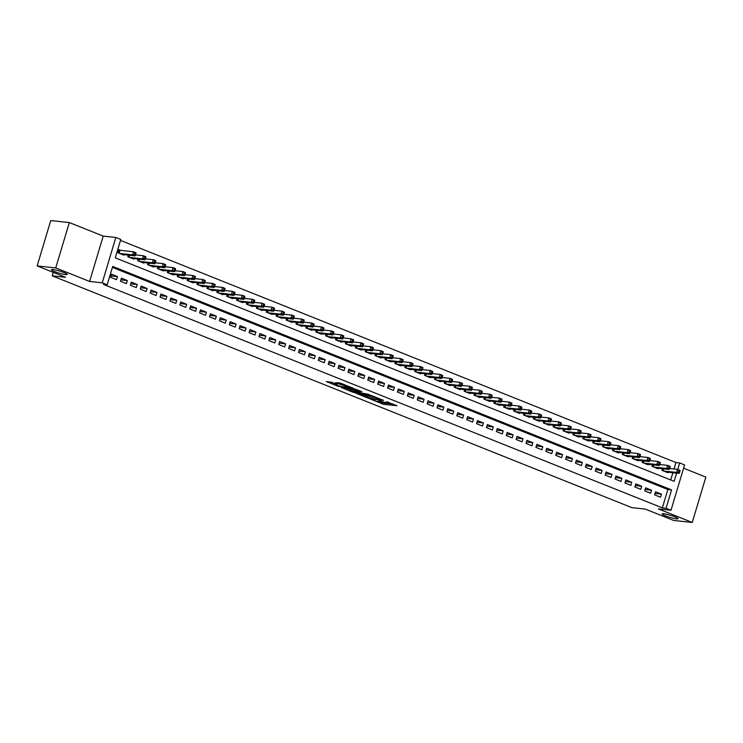 <?xml version="1.0" encoding="UTF-8"?>
<svg xmlns="http://www.w3.org/2000/svg" width="743" height="743" viewBox="0 0 743 743"><rect width="100%" height="100%" fill="white"/><g stroke="black" fill="none" stroke-linecap="round" stroke-linejoin="round"><path stroke-width="1.11" d="M371.509 399.539L383.694 404.341L397.068 405.734L386.583 401.749A4.049 0.52 -163.3 0 1 388.125 402.66A4.049 0.52 -163.3 0 1 387.354 402.743L386.258 402.622A4.049 0.52 -163.3 0 1 380.815 401.127L378.289 400.263L379.794 401.016A4.049 0.52 -163.3 0 1 381.345 401.935A4.049 0.52 -163.3 0 1 380.574 402.009L379.478 401.889A4.049 0.52 -163.3 0 1 374.035 400.393L371.509 399.539M65.625 274.585A8.257 1.068 -163.3 0 0 67.204 274.427A8.257 1.068 -163.3 0 0 61.948 271.789A8.257 1.068 -163.3 0 0 52.967 269.523A8.257 1.068 -163.3 0 0 51.388 269.681A8.257 1.068 -163.3 0 0 56.644 272.319A8.257 1.068 -163.3 0 0 65.625 274.585M676.427 518.837A8.257 1.068 -163.3 0 0 678.006 518.679A8.257 1.068 -163.3 0 0 672.749 516.041A8.257 1.068 -163.3 0 0 663.768 513.775A8.257 1.068 -163.3 0 0 662.18 513.933A8.257 1.068 -163.3 0 0 667.446 516.571A8.257 1.068 -163.3 0 0 676.427 518.837M331.945 382.357L326.316 381.521L338.26 386.388L353.324 388.245L339.681 382.914L335.474 382.738L350.129 387.419L340.842 386.555L335 384.54L337.331 384.605L331.945 382.357M37.15 265.91L50.756 220.55L69.331 222.556L55.725 267.917L37.15 265.91L65.588 277.278L52.214 275.839L631.856 507.627L645.23 509.076L673.669 520.444L692.244 522.45L658.363 508.909L670.994 510.265L666.053 508.286L662.338 507.887L103.463 284.402L107.178 284.801L102.237 282.823L115.843 237.463L120.793 239.441L115.276 257.83L674.142 481.325L676.594 473.133M55.725 267.917L89.606 281.458L102.237 282.823M356.751 393.567L370.153 398.926L383.518 400.319L369.884 394.988L356.751 393.567M353.352 392.425L341.409 387.558L354.782 388.951L361.869 391.663L356.064 391.134L359.798 392.722L368.565 394.31L355.052 392.889L353.473 392.035M692.244 522.45L705.85 477.09L683.616 468.201M120.589 250.4L118.861 249.713L117.942 252.778L123.877 255.146L124.025 254.654M654.611 494.847L660.546 497.225L661.465 494.16L655.53 491.782L654.611 494.847M644.72 490.891L650.654 493.268L651.574 490.204L645.639 487.826L644.72 490.891M634.828 486.934L640.763 489.312L641.683 486.247L635.748 483.869L634.828 486.934M624.937 482.978L630.872 485.355L631.791 482.291L625.857 479.913L624.937 482.978M615.046 479.031L620.981 481.399L621.9 478.334L615.966 475.966L615.046 479.031M605.155 475.074L611.09 477.443L612.009 474.378L606.074 472.009L605.155 475.074M595.264 471.118L601.198 473.486L602.118 470.421L596.183 468.053L595.264 471.118M585.373 467.161L591.307 469.53L592.227 466.465L586.292 464.096L585.373 467.161M575.481 463.205L581.416 465.573L582.336 462.508L576.401 460.14L575.481 463.205M565.59 459.248L571.525 461.626L572.444 458.561L566.51 456.183L565.59 459.248M555.699 455.292L561.634 457.669L562.553 454.605L556.618 452.227L555.699 455.292M545.808 451.335L551.743 453.713L552.662 450.648L546.727 448.27L545.808 451.335M535.917 447.379L541.851 449.756L542.771 446.692L536.836 444.314L535.917 447.379M526.025 443.422L531.96 445.8L532.88 442.735L526.945 440.358L526.025 443.422M516.134 439.475L522.069 441.844L522.988 438.779L517.054 436.41L516.134 439.475M506.243 435.519L512.178 437.887L513.097 434.822L507.163 432.454L506.243 435.519M496.352 431.562L502.287 433.931L503.206 430.866L497.271 428.497L496.352 431.562M486.461 427.606L492.395 429.974L493.315 426.909L487.38 424.541L486.461 427.606M476.569 423.649L482.504 426.018L483.424 422.953L477.489 420.584L476.569 423.649M466.678 419.693L472.613 422.07L473.532 419.006L467.598 416.628L466.678 419.693M456.787 415.736L462.722 418.114L463.641 415.049L457.707 412.671L456.787 415.736M446.896 411.78L452.831 414.157L453.75 411.093L447.815 408.715L446.896 411.78M437.005 407.823L442.939 410.201L443.859 407.136L437.924 404.759L437.005 407.823M427.114 403.867L433.048 406.245L433.968 403.18L428.033 400.802L427.114 403.867M417.222 399.91L423.157 402.288L424.077 399.223L418.142 396.855L417.222 399.91M407.331 395.963L413.266 398.332L414.185 395.267L408.251 392.898L407.331 395.963M397.44 392.007L403.375 394.375L404.294 391.31L398.359 388.942L397.44 392.007M387.549 388.05L393.484 390.419L394.403 387.354L388.468 384.985L387.549 388.05M377.658 384.094L383.592 386.462L384.512 383.397L378.577 381.029L377.658 384.094M367.757 380.137L373.701 382.515L374.621 379.45L368.677 377.072L367.757 380.137M357.866 376.181L363.801 378.558L364.72 375.494L358.785 373.116L357.866 376.181M347.975 372.224L353.909 374.602L354.829 371.537L348.894 369.16L347.975 372.224M338.084 368.268L344.018 370.646L344.938 367.581L339.003 365.203L338.084 368.268M328.192 364.311L334.127 366.689L335.047 363.624L329.112 361.247L328.192 364.311M318.301 360.355L324.236 362.733L325.155 359.668L319.221 357.29L318.301 360.355M308.41 356.408L314.345 358.776L315.264 355.711L309.329 353.343L308.41 356.408M298.519 352.451L304.454 354.82L305.373 351.755L299.438 349.386L298.519 352.451M288.628 348.495L294.562 350.863L295.482 347.798L289.547 345.43L288.628 348.495M278.736 344.538L284.671 346.907L285.591 343.842L279.656 341.474L278.736 344.538M268.845 340.582L274.78 342.96L275.699 339.895L269.765 337.517L268.845 340.582M258.954 336.625L264.889 339.003L265.808 335.938L259.874 333.561L258.954 336.625M249.063 332.669L254.998 335.047L255.917 331.982L249.982 329.604L249.063 332.669M239.172 328.712L245.106 331.09L246.026 328.025L240.091 325.648L239.172 328.712M229.281 324.756L235.215 327.134L236.135 324.069L230.2 321.691L229.281 324.756M219.389 320.8L225.324 323.177L226.243 320.112L220.309 317.735L219.389 320.8M209.498 316.852L215.433 319.221L216.352 316.156L210.418 313.787L209.498 316.852M199.607 312.896L205.542 315.264L206.461 312.199L200.526 309.831L199.607 312.896M189.716 308.939L195.65 311.308L196.57 308.243L190.635 305.875L189.716 308.939M179.825 304.983L185.759 307.351L186.679 304.286L180.744 301.918L179.825 304.983M169.933 301.026L175.868 303.395L176.788 300.33L170.853 297.962L169.933 301.026M160.042 297.07L165.977 299.448L166.896 296.383L160.962 294.005L160.042 297.07M150.151 293.113L156.086 295.491L157.005 292.426L151.07 290.049L150.151 293.113M140.26 289.157L146.195 291.535L147.114 288.47L141.179 286.092L140.26 289.157M130.369 285.201L136.303 287.578L137.223 284.513L131.288 282.136L130.369 285.201M120.477 281.244L126.412 283.622L127.332 280.557L121.397 278.179L120.477 281.244M662.338 507.887L667.855 489.498L112.407 267.378M117.44 276.6L111.506 274.232L110.586 277.297L116.521 279.665L117.44 276.6L110.995 275.904M674.012 468.972L675.944 462.527L120.496 240.407M670.715 479.95L672.879 472.734M668.05 472.214L667.901 472.706L661.967 470.328L662.45 468.722M658.159 468.257L658.01 468.749L652.075 466.372L652.558 464.765M648.267 464.301L648.119 464.793L642.184 462.415L642.667 460.809M638.376 460.344L638.228 460.836L632.293 458.468L632.776 456.852M628.485 456.388L628.337 456.88L622.402 454.512L622.885 452.896M618.594 452.441L618.445 452.924L612.511 450.555L612.994 448.948M608.703 448.484L608.554 448.967L602.619 446.599L603.102 444.992M598.812 444.528L598.663 445.011L592.728 442.642L593.211 441.036M588.92 440.571L588.772 441.063L582.837 438.686L583.32 437.079M579.029 436.615L578.881 437.107L572.946 434.729L573.429 433.123M569.138 432.658L568.989 433.15L563.055 430.773L563.538 429.166M559.247 428.702L559.098 429.194L553.163 426.816L553.646 425.21M549.356 424.745L549.207 425.237L543.272 422.86L543.755 421.253M539.464 420.789L539.316 421.281L533.381 418.903L533.864 417.297M529.573 416.832L529.425 417.325L523.49 414.956L523.973 413.34M519.682 412.885L519.533 413.368L513.599 411L514.082 409.393M509.791 408.929L509.642 409.412L503.708 407.043L504.191 405.437M499.9 404.972L499.751 405.455L493.816 403.087L494.299 401.48M490.009 401.016L489.86 401.508L483.925 399.13L484.408 397.524M480.117 397.059L479.969 397.551L474.034 395.174L474.517 393.567M470.226 393.103L470.078 393.595L464.143 391.217L464.626 389.611M460.335 389.146L460.186 389.638L454.252 387.261L454.735 385.654M450.444 385.19L450.295 385.682L444.36 383.304L444.843 381.698M440.553 381.233L440.404 381.726L434.469 379.348L434.952 377.741M430.652 377.277L430.513 377.769L424.578 375.401L425.061 373.785M420.761 373.33L420.622 373.813L414.687 371.444L415.17 369.838M410.87 369.373L410.73 369.856L404.796 367.488L405.279 365.881M400.979 365.417L400.839 365.9L394.904 363.531L395.387 361.925M391.087 361.46L390.948 361.952L385.013 359.575L385.487 357.968M381.196 357.504L381.057 357.996L375.122 355.618L375.596 354.012M371.305 353.547L371.156 354.039L365.222 351.662L365.705 350.055M361.414 349.591L361.265 350.083L355.33 347.705L355.813 346.099M351.523 345.634L351.374 346.127L345.439 343.749L345.922 342.142M341.631 341.678L341.483 342.17L335.548 339.792L336.031 338.186M331.74 337.721L331.592 338.214L325.657 335.845L326.14 334.229M321.849 333.765L321.7 334.257L315.766 331.889L316.249 330.282M311.958 329.818L311.809 330.301L305.875 327.932L306.357 326.326M302.067 325.861L301.918 326.344L295.983 323.976L296.466 322.369M292.175 321.905L292.027 322.388L286.092 320.019L286.575 318.413M282.284 317.948L282.136 318.441L276.201 316.063L276.684 314.456M272.393 313.992L272.244 314.484L266.31 312.106L266.793 310.5M262.502 310.035L262.353 310.528L256.419 308.15L256.902 306.543M252.611 306.079L252.462 306.571L246.527 304.193L247.01 302.587M242.72 302.122L242.571 302.615L236.636 300.237L237.119 298.63M232.828 298.166L232.68 298.658L226.745 296.29L227.228 294.674M222.937 294.209L222.789 294.702L216.854 292.333L217.337 290.717M213.046 290.262L212.897 290.745L206.963 288.377L207.446 286.77M203.155 286.306L203.006 286.789L197.071 284.42L197.554 282.814M193.264 282.349L193.115 282.832L187.18 280.464L187.663 278.857M183.372 278.393L183.224 278.885L177.289 276.507L177.772 274.901M173.481 274.436L173.333 274.929L167.398 272.551L167.881 270.944M163.59 270.48L163.441 270.972L157.507 268.594L157.99 266.988M153.699 266.523L153.55 267.016L147.616 264.638L148.098 263.031M143.808 262.567L143.659 263.059L137.724 260.682L138.207 259.075M133.916 258.61L133.768 259.103L127.833 256.734L128.316 255.118M53.264 272.347L52.214 275.839M89.606 281.458L103.212 236.098L69.331 222.556M103.212 236.098L115.843 237.463M675.944 462.527L679.659 462.935L684.6 464.914L670.994 510.265M666.053 508.286L671.57 489.906L112.695 266.412L107.178 284.801M677.709 469.418L679.659 462.935M667.855 489.498L671.57 489.906M661.465 494.16L655.029 493.463M651.574 490.204L645.138 489.507M641.683 486.247L635.246 485.55M631.791 482.291L625.355 481.594M621.9 478.334L615.464 477.638M612.009 474.378L605.573 473.681M602.118 470.421L595.682 469.725M592.227 466.465L585.79 465.777M582.336 462.508L575.899 461.821M572.444 458.561L566.008 457.864M562.553 454.605L556.117 453.908M552.662 450.648L546.226 449.952M542.771 446.692L536.335 445.995M532.88 442.735L526.443 442.039M522.988 438.779L516.552 438.082M513.097 434.822L506.661 434.126M503.206 430.866L496.77 430.169M493.315 426.909L486.879 426.213M483.424 422.953L476.987 422.265M473.532 419.006L467.096 418.309M463.641 415.049L457.205 414.353M453.75 411.093L447.314 410.396M443.859 407.136L437.413 406.44M433.968 403.18L427.522 402.483M424.077 399.223L417.631 398.527M414.185 395.267L407.74 394.57M404.294 391.31L397.849 390.614M394.403 387.354L387.957 386.657M384.512 383.397L378.066 382.71M374.621 379.45L368.175 378.754M364.72 375.494L358.284 374.797M354.829 371.537L348.393 370.841M344.938 367.581L338.502 366.884M335.047 363.624L328.61 362.928M325.155 359.668L318.719 358.971M315.264 355.711L308.828 355.015M305.373 351.755L298.937 351.058M295.482 347.798L289.046 347.102M285.591 343.842L279.154 343.155M275.699 339.895L269.263 339.198M265.808 335.938L259.372 335.242M255.917 331.982L249.481 331.285M246.026 328.025L239.59 327.329M236.135 324.069L229.698 323.372M226.243 320.112L219.807 319.416M216.352 316.156L209.916 315.459M206.461 312.199L200.025 311.503M196.57 308.243L190.134 307.546M186.679 304.286L180.243 303.599M176.788 300.33L170.351 299.643M166.896 296.383L160.46 295.686M157.005 292.426L150.569 291.73M147.114 288.47L140.678 287.773M137.223 284.513L130.787 283.817M127.332 280.557L120.895 279.86M380.806 402.028L384.066 403.115L393.214 404.108M360.726 393.994L365.658 395.973M368.407 398.146L381.122 399.715L379.543 398.935A4.049 0.52 -163.3 0 0 374.101 397.44L366.225 396.595A4.049 0.52 -163.3 0 0 365.445 396.669A4.049 0.52 -163.3 0 0 366.996 397.579L368.407 398.146M365.445 396.669L365.816 395.443A4.049 0.52 -163.3 0 1 366.587 395.369L373.116 396.065M350.352 389.852L345.625 387.957M358.024 390.029L356.426 389.908L356.064 391.134M350.78 390.512L355.971 392.592L359.259 392.898L355.526 391.31L350.78 390.512L351.151 389.286L350.501 389.351L350.129 390.577M351.151 389.286L356.324 390.261M339.207 382.859L342.922 383.992M330.607 381.958L335.214 383.797M666.174 472.009L679.102 473.412L676.632 472.418L677.551 469.353L669.638 468.499M678.981 470.672L677.551 469.353L680.021 470.347L679.966 471.071L678.981 470.672L678.61 471.898L679.604 472.297L679.966 471.071M678.61 471.898L676.632 472.418L663.703 471.025M679.604 472.297L679.102 473.412M656.283 468.053L669.211 469.455L666.74 468.461L667.66 465.397L659.747 464.542M669.09 466.715L667.66 465.397L670.13 466.39L670.075 467.115L669.09 466.715L668.719 467.941L669.712 468.341L670.075 467.115M668.719 467.941L666.74 468.461L653.812 467.068M669.712 468.341L669.211 469.455M646.391 464.096L659.32 465.499L656.849 464.505L657.769 461.44L649.856 460.586M659.199 462.759L657.769 461.44L660.239 462.434L660.183 463.158L659.199 462.759L658.827 463.985L659.821 464.384L660.183 463.158M658.827 463.985L656.849 464.505L643.921 463.112M659.821 464.384L659.32 465.499M636.5 460.149L649.428 461.542L646.958 460.549L647.877 457.484L639.964 456.629M649.308 458.812L647.877 457.484L650.348 458.477L650.292 459.202L649.308 458.812L648.936 460.038L649.93 460.428L650.292 459.202M648.936 460.038L646.958 460.549L634.03 459.155M649.93 460.428L649.428 461.542M626.609 456.193L639.537 457.586L637.067 456.592L637.986 453.527L630.073 452.682M639.417 454.855L637.986 453.527L640.457 454.521L640.401 455.245L639.417 454.855L639.045 456.081L640.039 456.471L640.401 455.245M639.045 456.081L637.067 456.592L624.139 455.199M640.039 456.471L639.537 457.586M616.718 452.236L629.646 453.629L627.176 452.645L628.095 449.58L620.182 448.726M629.525 450.899L628.095 449.58L630.566 450.564L630.51 451.289L629.525 450.899L629.154 452.125L630.148 452.515L630.51 451.289M629.154 452.125L627.176 452.645L614.247 451.242M630.148 452.515L629.646 453.629M606.827 448.28L619.755 449.673L617.284 448.688L618.204 445.624L610.291 444.769M619.634 446.942L618.204 445.624L620.674 446.608L620.619 447.332L619.634 446.942L619.263 448.168L620.256 448.558L620.619 447.332M619.263 448.168L617.284 448.688L604.356 447.286M620.256 448.558L619.755 449.673M596.935 444.323L609.864 445.716L607.393 444.732L608.313 441.667L600.4 440.813M609.743 442.986L608.313 441.667L610.783 442.652L610.727 443.385L609.743 442.986L609.371 444.212L610.365 444.611L610.727 443.385M609.371 444.212L607.393 444.732L594.465 443.33M610.365 444.611L609.864 445.716M587.044 440.367L599.972 441.76L597.502 440.775L598.421 437.711L590.509 436.856M599.852 439.029L598.421 437.711L600.892 438.695L600.836 439.429L599.852 439.029L599.48 440.255L600.474 440.655L600.836 439.429M599.48 440.255L597.502 440.775L584.574 439.382M600.474 440.655L599.972 441.76M577.153 436.41L590.081 437.803L587.611 436.819L588.53 433.754L580.617 432.9M589.961 435.073L588.53 433.754L591.001 434.739L590.945 435.472L589.961 435.073L589.589 436.299L590.583 436.698L590.945 435.472M589.589 436.299L587.611 436.819L574.673 435.426M590.583 436.698L590.081 437.803M567.262 432.454L580.19 433.856L577.72 432.863L578.639 429.798L570.726 428.943M580.069 431.116L578.639 429.798L581.11 430.791L581.054 431.516L580.069 431.116L579.698 432.342L580.692 432.742L581.054 431.516M579.698 432.342L577.72 432.863L564.782 431.469M580.692 432.742L580.19 433.856M557.371 428.497L570.299 429.9L567.819 428.906L568.739 425.841L560.835 424.987M570.178 427.16L568.739 425.841L571.218 426.835L571.163 427.559L570.178 427.16L569.807 428.386L570.8 428.785L571.163 427.559M569.807 428.386L567.819 428.906L554.891 427.513M570.8 428.785L570.299 429.9M547.48 424.541L560.408 425.943L557.928 424.95L558.847 421.885L550.944 421.03M560.287 423.204L558.847 421.885L561.327 422.878L561.271 423.603L560.287 423.204L559.916 424.429L560.909 424.829L561.271 423.603M559.916 424.429L557.928 424.95L545 423.556M560.909 424.829L560.408 425.943M537.588 420.594L550.517 421.987L548.037 420.993L548.956 417.928L541.053 417.074M550.396 419.256L548.956 417.928L551.436 418.922L551.38 419.646L550.396 419.256L550.024 420.482L551.009 420.872L551.38 419.646M550.024 420.482L548.037 420.993L535.109 419.6M551.009 420.872L550.517 421.987M527.697 416.637L540.625 418.03L538.146 417.037L539.065 413.972L531.161 413.117M540.505 415.3L539.065 413.972L541.545 414.966L541.489 415.69L540.505 415.3L540.133 416.526L541.118 416.916L541.489 415.69M540.133 416.526L538.146 417.037L525.217 415.643M541.118 416.916L540.625 418.03M517.806 412.681L530.734 414.074L528.254 413.089L529.174 410.025L521.27 409.17M530.613 411.343L529.174 410.025L531.654 411.009L531.598 411.733L530.613 411.343L530.242 412.569L531.226 412.959L531.598 411.733M530.242 412.569L528.254 413.089L515.326 411.687M531.226 412.959L530.734 414.074M507.915 408.724L520.843 410.117L518.363 409.133L519.283 406.068L511.379 405.214M520.713 407.387L519.283 406.068L521.762 407.053L521.707 407.777L520.713 407.387L520.351 408.613L521.335 409.003L521.707 407.777M520.351 408.613L518.363 409.133L505.435 407.731M521.335 409.003L520.843 410.117M498.024 404.768L510.952 406.161L508.472 405.176L509.392 402.112L501.488 401.257M510.822 403.43L509.392 402.112L511.871 403.096L511.816 403.83L510.822 403.43L510.46 404.656L511.444 405.056L511.816 403.83M510.46 404.656L508.472 405.176L495.544 403.774M511.444 405.056L510.952 406.161M488.123 400.811L501.061 402.204L498.581 401.22L499.5 398.155L491.597 397.301M500.931 399.474L499.5 398.155L501.98 399.14L501.924 399.873L500.931 399.474L500.568 400.7L501.553 401.099L501.924 399.873M500.568 400.7L498.581 401.22L485.653 399.827M501.553 401.099L501.061 402.204M478.232 396.855L491.16 398.248L488.69 397.264L489.609 394.199L481.705 393.344M491.039 395.517L489.609 394.199L492.08 395.183L492.033 395.917L491.039 395.517L490.677 396.743L491.662 397.143L492.033 395.917M490.677 396.743L488.69 397.264L475.761 395.87M491.662 397.143L491.16 398.248M468.341 392.898L481.269 394.301L478.798 393.307L479.718 390.242L471.814 389.388M481.148 391.561L479.718 390.242L482.188 391.236L482.142 391.96L481.148 391.561L480.786 392.787L481.77 393.186L482.142 391.96M480.786 392.787L478.798 393.307L465.87 391.914M481.77 393.186L481.269 394.301M458.45 388.942L471.378 390.344L468.907 389.351L469.827 386.286L461.914 385.431M471.257 387.605L469.827 386.286L472.297 387.279L472.251 388.004L471.257 387.605L470.895 388.83L471.879 389.23L472.251 388.004M470.895 388.83L468.907 389.351L455.979 387.957M471.879 389.23L471.378 390.344M448.558 384.985L461.487 386.388L459.016 385.394L459.936 382.329L452.023 381.475M461.366 383.648L459.936 382.329L462.406 383.323L462.36 384.047L461.366 383.648L461.004 384.874L461.988 385.273L462.36 384.047M461.004 384.874L459.016 385.394L446.088 384.001M461.988 385.273L461.487 386.388M438.667 381.029L451.595 382.431L449.125 381.438L450.044 378.373L442.131 377.518M451.475 379.701L450.044 378.373L452.515 379.367L452.468 380.091L451.475 379.701L451.112 380.927L452.097 381.317L452.468 380.091M451.112 380.927L449.125 381.438L436.197 380.044M452.097 381.317L451.595 382.431M428.776 377.082L441.704 378.475L439.234 377.481L440.153 374.416L432.24 373.562M441.583 375.744L440.153 374.416L442.624 375.41L442.577 376.134L441.583 375.744L441.221 376.97L442.206 377.36L442.577 376.134M441.221 376.97L439.234 377.481L426.306 376.088M442.206 377.36L441.704 378.475M418.885 373.125L431.813 374.518L429.343 373.534L430.262 370.469L422.349 369.615M431.692 371.788L430.262 370.469L432.732 371.454L432.686 372.178L431.692 371.788L431.33 373.014L432.315 373.404L432.686 372.178M431.33 373.014L429.343 373.534L416.414 372.132M432.315 373.404L431.813 374.518M408.994 369.169L421.922 370.562L419.451 369.577L420.371 366.513L412.458 365.658M421.801 367.831L420.371 366.513L422.841 367.497L422.795 368.222L421.801 367.831L421.439 369.057L422.423 369.447L422.795 368.222M421.439 369.057L419.451 369.577L406.523 368.175M422.423 369.447L421.922 370.562M399.102 365.212L412.031 366.605L409.56 365.621L410.48 362.556L402.567 361.702M411.91 363.875L410.48 362.556L412.95 363.541L412.904 364.265L411.91 363.875L411.548 365.101L412.532 365.491L412.904 364.265M411.548 365.101L409.56 365.621L396.632 364.219M412.532 365.491L412.031 366.605M389.211 361.256L402.139 362.649L399.669 361.665L400.588 358.6L392.675 357.745M402.019 359.918L400.588 358.6L403.059 359.584L403.012 360.318L402.019 359.918L401.657 361.144L402.641 361.544L403.012 360.318M401.657 361.144L399.669 361.665L386.741 360.271M402.641 361.544L402.139 362.649M379.32 357.299L392.248 358.693L389.778 357.708L390.697 354.643L382.784 353.789M392.128 355.962L390.697 354.643L393.168 355.628L393.121 356.361L392.128 355.962L391.756 357.188L392.75 357.587L393.121 356.361M391.756 357.188L389.778 357.708L376.85 356.315M392.75 357.587L392.248 358.693M369.429 353.343L382.357 354.736L379.887 353.752L380.806 350.687L372.893 349.832M382.236 352.006L380.806 350.687L383.277 351.68L383.23 352.405L382.236 352.006L381.865 353.231L382.859 353.631L383.23 352.405M381.865 353.231L379.887 353.752L366.958 352.358M382.859 353.631L382.357 354.736M359.538 349.386L372.466 350.789L369.995 349.795L370.915 346.73L363.002 345.876M372.345 348.049L370.915 346.73L373.385 347.724L373.339 348.448L372.345 348.049L371.974 349.275L372.967 349.674L373.339 348.448M371.974 349.275L369.995 349.795L357.067 348.402M372.967 349.674L372.466 350.789M349.647 345.43L362.575 346.832L360.104 345.839L361.024 342.774L353.111 341.919M362.454 344.093L361.024 342.774L363.494 343.768L363.448 344.492L362.454 344.093L362.082 345.319L363.076 345.718L363.448 344.492M362.082 345.319L360.104 345.839L347.176 344.446M363.076 345.718L362.575 346.832M339.755 341.474L352.684 342.876L350.213 341.882L351.133 338.817L343.22 337.963M352.563 340.136L351.133 338.817L353.603 339.811L353.547 340.535L352.563 340.136L352.191 341.362L353.185 341.761L353.547 340.535M352.191 341.362L350.213 341.882L337.285 340.489M353.185 341.761L352.684 342.876M329.864 337.526L342.792 338.919L340.322 337.926L341.241 334.861L333.328 334.006M342.672 336.189L341.241 334.861L343.712 335.855L343.656 336.579L342.672 336.189L342.3 337.415L343.294 337.805L343.656 336.579M342.3 337.415L340.322 337.926L327.394 336.533M343.294 337.805L342.792 338.919M319.973 333.57L332.901 334.963L330.431 333.978L331.35 330.914L323.437 330.059M332.78 332.232L331.35 330.914L333.821 331.898L333.765 332.623L332.78 332.232L332.409 333.458L333.403 333.848L333.765 332.623M332.409 333.458L330.431 333.978L317.502 332.576M333.403 333.848L332.901 334.963M310.082 329.613L323.01 331.006L320.539 330.022L321.459 326.957L313.546 326.103M322.889 328.276L321.459 326.957L323.929 327.942L323.874 328.666L322.889 328.276L322.518 329.502L323.511 329.892L323.874 328.666M322.518 329.502L320.539 330.022L307.611 328.62M323.511 329.892L323.01 331.006M300.191 325.657L313.119 327.05L310.648 326.066L311.568 323.001L303.655 322.146M312.998 324.32L311.568 323.001L314.038 323.985L313.983 324.71L312.998 324.32L312.627 325.545L313.62 325.936L313.983 324.71M312.627 325.545L310.648 326.066L297.72 324.663M313.62 325.936L313.119 327.05M290.299 321.7L303.228 323.094L300.757 322.109L301.677 319.044L293.764 318.19M303.107 320.363L301.677 319.044L304.147 320.029L304.091 320.762L303.107 320.363L302.735 321.589L303.729 321.988L304.091 320.762M302.735 321.589L300.757 322.109L287.829 320.707M303.729 321.988L303.228 323.094M280.408 317.744L293.336 319.137L290.866 318.153L291.785 315.088L283.872 314.233M293.216 316.407L291.785 315.088L294.256 316.072L294.2 316.806L293.216 316.407L292.844 317.632L293.838 318.032L294.2 316.806M292.844 317.632L290.866 318.153L277.938 316.759M293.838 318.032L293.336 319.137M270.517 313.787L283.445 315.181L280.975 314.196L281.894 311.131L273.981 310.277M283.324 312.45L281.894 311.131L284.365 312.116L284.309 312.849L283.324 312.45L282.953 313.676L283.947 314.075L284.309 312.849M282.953 313.676L280.975 314.196L268.047 312.803M283.947 314.075L283.445 315.181M260.626 309.831L273.554 311.233L271.084 310.24L272.003 307.175L264.09 306.32M273.433 308.494L272.003 307.175L274.473 308.169L274.418 308.893L273.433 308.494L273.062 309.72L274.056 310.119L274.418 308.893M273.062 309.72L271.084 310.24L258.155 308.847M274.056 310.119L273.554 311.233M250.735 305.875L263.663 307.277L261.192 306.283L262.112 303.218L254.199 302.364M263.542 304.537L262.112 303.218L264.582 304.212L264.527 304.936L263.542 304.537L263.171 305.763L264.164 306.162L264.527 304.936M263.171 305.763L261.192 306.283L248.255 304.89M264.164 306.162L263.663 307.277M240.843 301.918L253.772 303.32L251.292 302.327L252.211 299.262L244.308 298.407M253.651 300.581L252.211 299.262L254.691 300.256L254.635 300.98L253.651 300.581L253.279 301.807L254.273 302.206L254.635 300.98M253.279 301.807L251.292 302.327L238.364 300.934M254.273 302.206L253.772 303.32M230.952 297.971L243.88 299.364L241.401 298.37L242.32 295.305L234.416 294.451M243.76 296.633L242.32 295.305L244.8 296.299L244.744 297.024L243.76 296.633L243.388 297.859L244.382 298.249L244.744 297.024M243.388 297.859L241.401 298.37L228.472 296.977M244.382 298.249L243.88 299.364M221.061 294.014L233.989 295.408L231.51 294.414L232.429 291.349L224.525 290.504M233.869 292.677L232.429 291.349L234.909 292.343L234.853 293.067L233.869 292.677L233.497 293.903L234.491 294.293L234.853 293.067M233.497 293.903L231.51 294.414L218.581 293.021M234.491 294.293L233.989 295.408M211.17 290.058L224.098 291.451L221.618 290.467L222.538 287.402L214.634 286.547M223.977 288.721L222.538 287.402L225.018 288.386L224.962 289.111L223.977 288.721L223.606 289.946L224.59 290.337L224.962 289.111M223.606 289.946L221.618 290.467L208.69 289.064M224.59 290.337L224.098 291.451M201.279 286.101L214.207 287.495L211.727 286.51L212.647 283.445L204.743 282.591M214.086 284.764L212.647 283.445L215.126 284.43L215.071 285.154L214.086 284.764L213.715 285.99L214.699 286.38L215.071 285.154M213.715 285.99L211.727 286.51L198.799 285.108M214.699 286.38L214.207 287.495M191.388 282.145L204.316 283.538L201.836 282.554L202.755 279.489L194.852 278.634M204.195 280.808L202.755 279.489L205.235 280.473L205.179 281.207L204.195 280.808L203.823 282.034L204.808 282.433L205.179 281.207M203.823 282.034L201.836 282.554L188.908 281.151M204.808 282.433L204.316 283.538M181.496 278.188L194.425 279.582L191.945 278.597L192.864 275.532L184.961 274.678M194.294 276.851L192.864 275.532L195.344 276.517L195.288 277.25L194.294 276.851L193.932 278.077L194.917 278.476L195.288 277.25M193.932 278.077L191.945 278.597L179.017 277.204M194.917 278.476L194.425 279.582M171.596 274.232L184.533 275.625L182.054 274.641L182.973 271.576L175.069 270.721M184.403 272.895L182.973 271.576L185.453 272.56L185.397 273.294L184.403 272.895L184.041 274.121L185.026 274.52L185.397 273.294M184.041 274.121L182.054 274.641L169.125 273.248M185.026 274.52L184.533 275.625M161.705 270.276L174.642 271.678L172.162 270.684L173.082 267.619L165.178 266.765M174.512 268.938L173.082 267.619L175.562 268.613L175.506 269.337L174.512 268.938L174.15 270.164L175.134 270.563L175.506 269.337M174.15 270.164L172.162 270.684L159.234 269.291M175.134 270.563L174.642 271.678M151.813 266.319L164.742 267.721L162.271 266.728L163.191 263.663L155.287 262.808M164.621 264.982L163.191 263.663L165.661 264.657L165.615 265.381L164.621 264.982L164.259 266.208L165.243 266.607L165.615 265.381M164.259 266.208L162.271 266.728L149.343 265.335M165.243 266.607L164.742 267.721M141.922 262.363L154.85 263.765L152.38 262.771L153.299 259.706L145.396 258.852M154.73 261.025L153.299 259.706L155.77 260.7L155.724 261.425L154.73 261.025L154.368 262.251L155.352 262.651L155.724 261.425M154.368 262.251L152.38 262.771L139.452 261.378M155.352 262.651L154.85 263.765M132.031 258.415L144.959 259.809L142.489 258.815L143.408 255.75L135.495 254.895M144.839 257.078L143.408 255.75L145.879 256.744L145.832 257.468L144.839 257.078L144.476 258.304L145.461 258.694L145.832 257.468M144.476 258.304L142.489 258.815L129.561 257.422M145.461 258.694L144.959 259.809M122.14 254.459L135.068 255.852L132.598 254.858L133.517 251.793L118.741 250.094M134.947 253.122L133.517 251.793L135.988 252.787L135.941 253.512L134.947 253.122L134.585 254.347L135.57 254.738L135.941 253.512M134.585 254.347L132.598 254.858L119.669 253.465M135.57 254.738L135.068 255.852M384.066 403.115L383.694 404.341M382.366 402.65L381.995 403.876M374.361 396.567L374.101 397.44M366.587 395.369L366.225 396.595M356.668 389.889L356.306 391.115M355.888 390.084L355.526 391.31M354.188 389.62L353.826 390.846M335.817 383.908L335.641 384.475M344.52 384.633L344.288 385.403M342.449 383.945L342.077 385.171M340.749 383.472L340.378 384.698M663.74 468.861L663.155 470.802M663.378 468.824L662.83 470.672M653.84 464.904L653.264 466.845M653.487 464.867L652.939 466.715M643.949 460.948L643.373 462.889M643.596 460.911L643.039 462.759M634.058 456.991L633.482 458.933M633.705 456.954L633.147 458.803M624.166 453.035L623.591 454.985M623.814 452.998L623.256 454.846M614.275 449.078L613.699 451.029M613.922 449.041L613.365 450.899M604.384 445.131L603.808 447.072M604.031 445.085L603.474 446.942M594.493 441.175L593.917 443.116M594.14 441.138L593.583 442.986M584.602 437.218L584.026 439.159M584.249 437.181L583.692 439.029M574.71 433.262L574.125 435.203M574.358 433.225L573.8 435.073M564.819 429.305L564.234 431.246M564.466 429.268L563.909 431.116M554.928 425.349L554.343 427.29M554.575 425.312L554.018 427.16M545.037 421.392L544.452 423.334M544.684 421.355L544.127 423.204M535.146 417.436L534.561 419.377M534.793 417.399L534.236 419.247M525.255 413.479L524.669 415.43M524.902 413.442L524.344 415.291M515.363 409.523L514.778 411.473M515.01 409.486L514.453 411.343M505.472 405.576L504.887 407.517M505.119 405.529L504.562 407.387M495.581 401.619L494.996 403.56M495.228 401.582L494.671 403.43M485.69 397.663L485.105 399.604M485.337 397.626L484.78 399.474M475.799 393.706L475.214 395.647M475.446 393.669L474.888 395.517M465.907 389.75L465.322 391.691M465.555 389.713L464.997 391.561M456.016 385.793L455.431 387.735M455.663 385.756L455.106 387.605M446.125 381.837L445.54 383.778M445.772 381.8L445.215 383.648M436.234 377.881L435.649 379.822M435.881 377.843L435.324 379.692M426.343 373.924L425.758 375.874M425.99 373.887L425.433 375.735M416.451 369.968L415.866 371.918M416.099 369.93L415.541 371.788M406.56 366.02L405.975 367.961M406.207 365.974L405.65 367.831M396.669 362.064L396.084 364.005M396.307 362.027L395.759 363.875M386.778 358.107L386.193 360.049M386.416 358.07L385.868 359.918M376.887 354.151L376.302 356.092M376.525 354.114L375.977 355.962M366.996 350.194L366.41 352.136M366.633 350.157L366.085 352.006M357.104 346.238L356.519 348.179M356.742 346.201L356.194 348.049M347.213 342.282L346.628 344.223M346.851 342.244L346.303 344.093M337.322 338.325L336.737 340.266M336.96 338.288L336.412 340.136M327.422 334.369L326.846 336.31M327.069 334.331L326.521 336.18M317.53 330.412L316.955 332.362M317.177 330.375L316.62 332.232M307.639 326.465L307.063 328.406M307.286 326.418L306.729 328.276M297.748 322.508L297.172 324.45M297.395 322.462L296.838 324.32M287.857 318.552L287.281 320.493M287.504 318.515L286.947 320.363M277.966 314.595L277.39 316.537M277.613 314.558L277.055 316.407M268.074 310.639L267.499 312.58M267.721 310.602L267.164 312.45M258.183 306.683L257.607 308.624M257.83 306.645L257.273 308.494M248.292 302.726L247.707 304.667M247.939 302.689L247.382 304.537M238.401 298.77L237.816 300.711M238.048 298.732L237.491 300.581M228.51 294.813L227.925 296.754M228.157 294.776L227.599 296.624M218.618 290.857L218.033 292.807M218.266 290.819L217.708 292.668M208.727 286.909L208.142 288.851M208.374 286.863L207.817 288.721M198.836 282.953L198.251 284.894M198.483 282.907L197.926 284.764M188.945 278.996L188.36 280.938M188.592 278.959L188.035 280.808M179.054 275.04L178.469 276.981M178.701 275.003L178.144 276.851M169.163 271.084L168.577 273.025M168.81 271.046L168.252 272.895M159.271 267.127L158.686 269.068M158.918 267.09L158.361 268.938M149.38 263.171L148.795 265.112M149.027 263.133L148.47 264.982M139.489 259.214L138.904 261.155M139.136 259.177L138.579 261.025M129.598 255.258L129.013 257.199M129.245 255.22L128.688 257.069M119.994 250.335L119.121 253.252M119.651 250.28L118.796 253.112M381.512 401.387L381.345 401.935M388.283 402.139L388.125 402.66M335.251 383.685L335 384.54M350.278 386.936L350.129 387.419"/></g></svg>

